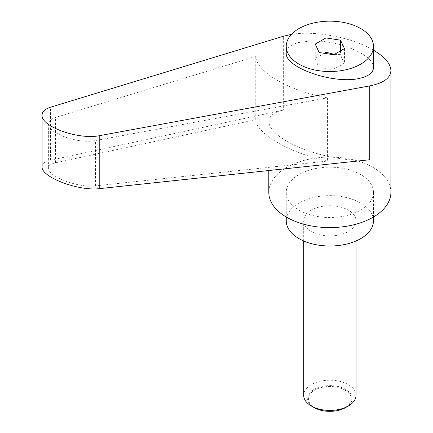 <?xml version="1.0" encoding="UTF-8"?>
<svg xmlns="http://www.w3.org/2000/svg" width="433" height="433" viewBox="0 0 433 433"><rect width="100%" height="100%" fill="white"/><g stroke="black" fill="none" stroke-linecap="round" stroke-linejoin="round"><path stroke-width="0.32" stroke-dasharray="2.17 1.62" d="M303.685 395.318A26.169 15.106 180 0 1 319.841 381.359A26.169 15.106 180 0 1 348.359 384.634A26.169 15.106 180 0 1 356.023 395.318M345.621 407.577A22.3 12.876 0 0 0 345.621 389.37A22.3 12.876 0 0 0 314.087 389.37A22.3 12.876 0 0 0 314.087 407.577M311.349 231.514A26.169 15.106 180 0 1 303.685 220.83A26.169 15.106 180 0 1 319.841 206.871A26.169 15.106 180 0 1 348.359 210.151A26.169 15.106 180 0 1 356.023 220.83A26.169 15.106 180 0 1 339.867 234.789A26.169 15.106 180 0 1 311.349 231.514M345.02 390.122A21.444 12.384 180 0 1 345.02 407.632A21.444 12.384 180 0 1 314.688 407.632A21.444 12.384 180 0 1 314.688 390.122A21.444 12.384 180 0 1 345.02 390.122M373.468 67.624C374.632 55.04 337.431 39.441 310.082 41.048L299.014 42.466C290.695 44.577 286.435 48.058 286.24 52.918M334.411 54.401L340.538 54.417C341.843 58.515 343.147 61.324 344.452 62.845L342.005 64.918L333.767 69.015C328.901 69.545 324.036 68.793 319.17 66.758C317.865 65.231 316.561 62.422 315.256 58.331L324.582 53.351M390.912 192.344A61.058 35.252 0 0 0 373.03 167.419A61.058 35.252 0 0 0 306.488 159.777A61.058 35.252 0 0 0 268.796 192.344M373.468 50.163L373.03 49.909C351.975 37.444 314.704 30.353 291.469 34.391M369.755 159.745C346.654 162.494 308.204 153.894 286.678 141.169C275.031 134.306 269.066 127.767 268.796 121.559C268.985 116.066 273.932 112.223 283.637 110.025L283.637 36.172M373.468 220.83A43.614 25.179 0 0 0 360.694 203.028A43.614 25.179 0 0 0 313.162 197.567A43.614 25.179 0 0 0 286.24 220.83M299.014 210.146A43.614 25.179 0 0 0 346.546 215.607A43.614 25.179 0 0 0 373.468 192.344A43.614 25.179 0 0 0 360.694 174.537A43.614 25.179 0 0 0 313.162 169.081A43.614 25.179 0 0 0 286.24 192.344A43.614 25.179 0 0 0 299.014 210.146M327.44 161.092C289.563 152.941 256.271 133.721 255.751 119.703L55.521 162.797C51.013 163.815 48.718 165.601 48.631 168.15C47.603 176.491 78.541 188.193 95.504 185.881L327.44 161.092L327.44 97.831L95.504 140.546C78.541 144.227 47.603 133.218 48.631 123.87C48.718 121.029 51.013 118.891 55.521 117.462L255.751 56.436C256.271 72.008 289.563 91.228 327.44 97.831M255.751 119.703L255.751 56.436M42.088 166.775C42.196 163.636 45.021 161.439 50.569 160.188L283.637 110.025M344.452 48.604L344.452 62.845M340.538 50.861L340.538 54.417M333.767 54.775L333.767 69.015M315.256 44.085L315.256 58.331M319.17 52.512L319.17 66.758M55.521 162.797L55.521 117.462M95.504 185.881L95.504 140.546M50.569 160.188L50.569 107.2M303.685 240.975L303.685 220.83M373.468 192.344L373.468 217.014M48.631 123.87L48.631 168.15M286.24 192.344L286.24 217.014M268.796 121.559L268.796 170.537M356.023 240.975L356.023 220.83"/><path stroke-width="0.65" d="M314.087 407.577L311.349 406.002L314.087 407.577A22.3 12.876 0 0 0 345.621 407.577L348.359 406.002A26.169 15.106 180 0 1 311.349 406.002L311.349 406.002A26.169 15.106 180 0 1 303.685 395.318L303.685 240.975M360.694 64.149A43.614 25.179 0 0 0 373.468 46.347A43.614 25.179 0 0 0 346.546 23.084A43.614 25.179 0 0 0 299.014 28.54A43.614 25.179 0 0 0 286.24 46.347A43.614 25.179 0 0 0 313.162 69.61A43.614 25.179 0 0 0 360.694 64.149M286.24 46.347L286.24 52.918C284.535 67.873 335.521 85.106 360.694 78.075C369.013 75.964 373.273 72.484 373.468 67.624L373.468 46.347M324.582 53.351L325.941 52.16L334.411 54.401M268.796 170.537L268.796 192.344A61.058 35.252 0 0 0 286.678 217.269A61.058 35.252 0 0 0 353.22 224.911A61.058 35.252 0 0 0 390.912 192.344L390.912 70.568C390.653 63.775 384.84 56.972 373.468 50.163M291.469 34.391L283.637 36.172L50.569 107.2C45.021 108.959 42.196 111.59 42.088 115.091C40.821 126.593 78.903 140.14 99.779 135.61L369.755 85.891C383.481 83.158 390.534 78.048 390.912 70.568M286.24 217.014L286.24 220.83A43.614 25.179 0 0 0 299.014 238.637A43.614 25.179 0 0 0 346.546 244.093A43.614 25.179 0 0 0 373.468 220.83L373.468 217.014M369.755 85.891L369.755 159.745L99.779 188.599C78.903 191.44 40.821 177.037 42.088 166.775L42.088 115.091M325.941 37.92L340.538 40.177L344.452 48.604L333.767 54.775L319.17 52.512L315.256 44.085L325.941 37.92L325.941 52.16M340.538 40.177L340.538 50.861M356.023 240.975L356.023 395.318A26.169 15.106 180 0 1 348.359 406.002M99.779 188.599L99.779 135.61"/></g></svg>

